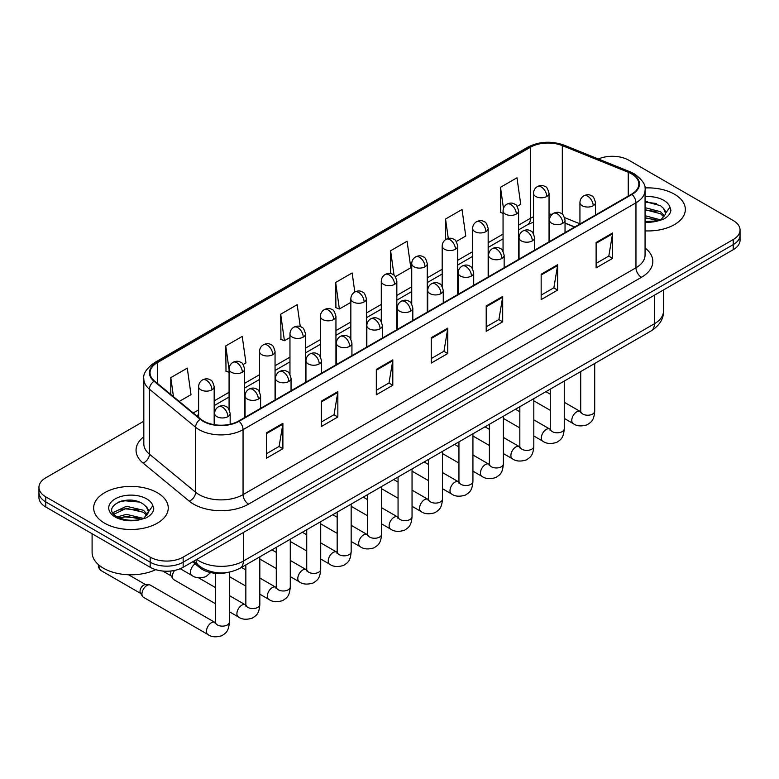 <?xml version="1.0" encoding="UTF-8"?>
<svg xmlns="http://www.w3.org/2000/svg" width="779" height="779" viewBox="0 0 779 779"><rect width="100%" height="100%" fill="white"/><g stroke="black" fill="none" stroke-linecap="round" stroke-linejoin="round"><path stroke-width="1.17" d="M574.62 227.059L565.038 223.183M227.711 572.438A23.312 13.457 180 0 1 199.784 567.696L192.637 561.805M674.419 194.185A37.304 21.539 0 0 0 644.915 187.953A37.304 21.539 0 0 1 674.419 194.185A37.304 21.539 0 0 1 685.345 209.415A37.304 21.539 0 0 0 674.419 194.185M157.329 492.727A37.304 21.539 0 0 0 116.675 488.053A37.304 21.539 0 0 0 93.655 507.947A37.304 21.539 0 0 0 104.581 523.176A37.304 21.539 0 0 0 145.225 527.85A37.304 21.539 0 0 0 168.254 507.947A37.304 21.539 0 0 0 157.329 492.727A37.304 21.539 0 0 0 116.675 488.053A37.304 21.539 0 0 0 93.655 507.947A37.304 21.539 0 0 0 104.581 523.176A37.304 21.539 0 0 0 145.225 527.85A37.304 21.539 0 0 0 168.254 507.947A37.304 21.539 0 0 0 157.329 492.727M631.565 173.873A24.87 14.353 180 0 1 638.848 184.029A24.87 14.353 180 0 1 631.565 194.185L238.656 421.02A24.87 14.353 180 0 1 200.7 419.102L154.534 381.038A24.87 14.353 180 0 1 150.035 372.8A24.87 14.353 180 0 1 157.319 362.654L530.46 147.221A24.87 14.353 180 0 1 562.311 145.615L628.244 172.266A24.87 14.353 180 0 1 631.565 173.873M632.003 173.62A25.493 14.713 0 0 0 628.595 171.974L562.662 145.322A25.493 14.713 0 0 0 530.022 146.968L156.881 362.401A25.493 14.713 0 0 0 154.028 381.243L200.193 419.306A25.493 14.713 0 0 0 239.095 421.273L632.003 194.438A25.493 14.713 0 0 0 632.003 173.62M143.823 421.205L45.776 477.809A23.312 13.457 0 0 0 38.95 487.333L38.95 497.479A23.312 13.457 0 0 0 45.776 507.002L150.181 567.278L150.181 562.204A23.312 13.457 0 0 0 183.153 562.204L733.224 244.625A23.312 13.457 0 0 0 740.05 235.112A23.312 13.457 0 0 1 733.224 244.625L183.153 562.204A23.312 13.457 0 0 1 150.181 562.204L45.776 501.919L150.181 562.204L150.181 557.131A23.312 13.457 0 0 0 183.153 557.131L733.224 239.552A23.312 13.457 0 0 0 740.05 230.029A23.312 13.457 0 0 0 733.224 220.515L628.819 160.231A23.312 13.457 0 0 0 598.34 158.984M38.95 492.406A23.312 13.457 0 0 0 45.776 501.919A23.312 13.457 0 0 1 38.95 492.406M266.408 432.851L266.408 458.237L282.894 448.723L282.894 423.338L266.408 432.851M266.408 453.738L279.106 446.406L282.826 424.185A6.213 3.593 -120 0 0 282.894 423.338M278.999 446.464L282.894 448.723M321.357 401.127L321.357 426.512L337.843 416.989L337.843 391.613L321.357 401.127M321.357 422.004L334.055 414.681L337.774 392.45A6.213 3.593 -120 0 0 337.843 391.613M333.948 414.74L337.843 416.989M376.315 369.402L376.315 394.787L392.801 385.264L392.801 359.888L376.315 369.402M376.315 390.279L389.013 382.947L392.733 360.726A6.213 3.593 -120 0 0 392.801 359.888M388.896 383.015L392.801 385.264M596.12 242.503L596.12 267.879L612.606 258.365L612.606 232.979L596.12 242.503M596.12 263.38L608.818 256.048L612.537 233.827A6.213 3.593 -120 0 0 612.606 232.979M608.701 256.116L612.606 258.365M541.162 274.227L541.162 299.603L557.647 290.09L557.647 264.704L541.162 274.227M541.162 295.105L553.859 287.772L557.589 265.551A6.213 3.593 -120 0 0 557.647 264.704M553.752 287.841L557.647 290.09M486.213 305.952L486.213 331.338L502.698 321.815L502.698 296.439L486.213 305.952M486.213 326.829L498.911 319.497L502.63 297.276A6.213 3.593 -120 0 0 502.698 296.439M498.803 319.565L502.698 321.815M431.264 337.677L431.264 363.063L447.75 353.539L447.75 328.163L431.264 337.677M431.264 358.554L443.962 351.222L447.682 329.001A6.213 3.593 -120 0 0 447.75 328.163M443.845 351.29L447.75 353.539M645.061 230.876A37.304 21.539 0 0 0 685.345 209.415A37.304 21.539 0 0 1 645.061 230.876M38.95 487.333A23.312 13.457 0 0 0 45.776 496.846L150.181 557.131M243.155 364.543L245.95 362.926L242.23 336.411L225.744 345.925L226.007 371.155M179.267 401.428L191.001 394.651L187.281 368.136L170.796 377.649L170.796 394.447M395.372 276.662L410.806 267.752L407.086 241.227L390.6 250.75L390.6 273.585M456.251 241.509L465.754 236.027L462.035 209.502L445.549 219.026L445.549 239.64M517.139 206.357L520.713 204.302L516.983 177.778L500.498 187.301L500.77 212.521M300.256 326.586L297.179 304.686L280.693 314.2L280.966 339.43M354.805 292.008L352.137 272.962L335.652 282.475L335.915 307.705M335.652 282.475L339.371 308.99L350.842 302.369M339.371 308.99L335.652 307.608M390.6 250.75L394.038 275.23M445.549 219.026L448.276 238.462M503.059 213.378L500.498 212.424M500.498 187.301L503.468 208.421M280.693 314.2L284.413 340.725L289.963 337.521M284.413 340.725L280.693 339.332M229.075 372.304L225.744 371.057M225.744 345.925L229.075 369.645M170.796 377.649L173.454 396.638M130.531 500.157A31.082 17.946 0 0 0 121.573 500.994M647.622 201.615A31.082 17.946 0 0 0 645.061 201.703M150.181 567.278A23.312 13.457 0 0 0 183.153 567.278L733.224 249.699A23.312 13.457 0 0 0 740.05 240.185L740.05 230.029M645.061 221.518L658.07 220.866L663.007 219.425C667.749 216.99 670.388 213.952 670.904 210.311L669.93 207.156L665.617 213.222A17.566 10.146 0 0 0 663.63 208.529L660.485 205.666L645.061 201.576M665.354 214.42L661.059 219.6M645.061 215.705L660.65 219.892M645.061 217.721L658.703 220.73M645.061 207.652L660.465 211.713L664.555 215.958M645.061 209.668L660.465 213.719L663.874 216.913M663.63 208.529L665.607 213.456M645.061 202.063L656.298 203.494M645.061 210.126L656.122 211.498M645.061 218.178L656.122 219.561M92.097 533.742L92.097 552.369A38.853 22.435 0 0 0 103.48 568.232A38.853 22.435 0 0 0 155.732 569.644M148.263 512.962L148.516 511.754A17.566 10.146 0 0 0 146.54 507.071L143.394 504.208C127.201 492.747 100.218 507.704 116.869 516.584C123.676 520.275 131.709 521.209 140.98 519.408L145.916 517.967C150.659 515.532 153.288 512.494 153.814 508.853L152.84 505.698L143.969 518.142M117.395 516.886L126.402 514.344L143.56 518.434M139.022 518.103L125.02 516.905L119.46 517.908L126.402 516.35L141.612 519.272M113.452 513.634L113.987 512.115L126.402 506.282L143.375 510.255L147.455 514.5M113.938 514.208L126.402 508.298L143.375 512.261L146.783 515.455M146.54 507.071L148.507 511.998M118.135 502.182L125.02 500.78L139.198 502.036M119.44 509.856L125.02 508.843L139.022 510.041M215.393 603.676L173.834 579.683A6.992 4.041 -60 0 1 172.957 578.816A6.992 4.041 -60 0 1 172.383 576.479A6.992 4.041 -60 0 1 174.623 570.413M172.957 578.816L170.874 575.477A5.054 2.921 -60 0 1 170.465 573.782A5.054 2.921 -60 0 1 171.146 570.968M141.944 594.056A6.992 4.041 -60 0 1 146.89 585.496A6.992 4.041 -60 0 1 149.198 584.815A6.992 4.041 -60 0 1 150.386 585.146L214.897 622.392A6.992 4.041 -60 0 0 211.713 622.567A6.992 4.041 -60 0 0 211.401 622.742A6.992 4.041 -60 0 0 206.834 628.906A6.992 4.041 -60 0 0 207.905 634.505L143.394 597.259A6.992 4.041 -60 0 1 142.518 596.393A6.992 4.041 -60 0 1 141.944 594.056M142.518 596.393L140.434 593.053A5.054 2.921 -60 0 1 140.016 591.358A5.054 2.921 -60 0 1 143.589 585.175A5.054 2.921 -60 0 1 145.264 584.688L149.198 584.815M199.784 566.372L199.784 567.696M645.061 247.985A38.853 22.435 180 0 1 641.448 277.305L248.55 504.14A7.771 4.489 60 0 1 243.058 494.626L635.956 267.781A31.082 17.946 0 0 0 645.061 255.093L645.061 190.125A31.082 17.946 180 0 1 635.956 202.813A7.771 4.489 -120 0 0 632.003 194.438M248.55 504.14A38.853 22.435 180 0 1 193.601 504.14A38.853 22.435 180 0 1 189.248 501.15L143.073 463.086A38.853 22.435 180 0 1 143.823 436.756M199.093 494.626A31.082 17.946 0 0 0 243.058 494.626L243.058 429.648A31.082 17.946 180 0 1 195.607 427.252L149.441 389.188A31.082 17.946 180 0 1 143.823 378.896L143.823 443.874A31.082 17.946 0 0 0 149.441 454.167L195.607 492.231A31.082 17.946 0 0 0 199.093 494.626M645.061 190.125C646.103 185.266 642.529 179.852 634.349 173.873L630.26 171.886A7.771 3.642 112 0 0 628.595 171.974M630.26 171.886L564.327 145.235C551.454 140.678 539.234 141.34 527.675 147.221A7.771 4.489 60 0 1 530.022 146.968M156.881 362.401A7.771 4.489 -120 0 0 154.534 362.644C146.471 368.448 142.898 373.862 143.823 378.896M154.028 381.243A7.771 5.2 129.5 0 0 149.441 389.188L149.441 454.167A7.771 5.2 -50.5 0 1 143.073 463.086M564.327 145.235A7.771 3.642 112 0 0 562.662 145.322M200.193 419.306A7.771 5.2 129.5 0 0 195.607 427.252L195.607 492.231A7.771 5.2 -50.5 0 1 189.248 501.15M239.095 421.273A7.771 4.489 60 0 1 243.058 429.648L635.956 202.813L635.956 267.781A7.771 4.489 60 0 0 641.448 277.305M183.153 557.131L183.153 567.278M733.224 239.552L733.224 249.699M45.776 496.846L45.776 507.002M157.319 362.654L157.319 383.336M628.244 172.266L628.244 196.094M562.311 145.615L562.311 214.215M579.936 223.807L564.619 217.614M552.155 214.283A24.87 14.353 0 0 0 549.049 214.098M533.508 216.796A24.87 14.353 0 0 0 530.46 218.286L518.6 225.131M530.46 147.221L530.46 218.286A13.993 8.072 60 0 1 527.558 224.693L518.6 229.863M503.059 234.109L488.16 242.707M472.619 251.685L457.721 260.283M442.18 269.261L427.272 277.86M411.731 286.838L396.832 295.436M381.291 304.414L366.393 313.012M350.842 321.99L335.944 330.588M320.403 339.566L305.504 348.164M289.963 357.142L275.055 365.74M259.514 374.718L244.616 383.317M229.075 392.295L214.176 400.893M198.626 409.871L193.26 412.967M574.795 226.952L565.087 223.037A13.993 6.553 -68 0 1 565.038 223.008M431.264 338.485L447.682 329.001M486.213 306.76L502.63 297.276M541.162 275.026L557.589 265.551M596.12 243.301L612.537 233.827M376.315 370.21L392.733 360.726M321.357 401.935L337.774 392.45M266.408 433.66L282.826 424.185M196.795 559.41A31.082 17.946 0 0 0 199.366 561.094A31.082 17.946 0 0 0 243.33 561.094L654.37 323.782A31.082 17.946 0 0 0 663.474 311.094C663.698 318.806 659.589 325.408 651.147 330.9L240.107 568.212A15.541 8.978 60 0 0 243.33 561.094L243.33 532.544M654.37 295.231L654.37 323.782A15.541 8.978 60 0 1 651.147 330.9M195.948 559.897A15.541 10.4 129.5 0 0 198.733 565.544L193.552 561.279M593.209 205.734A7.771 4.489 0 0 0 595.477 202.559C594.25 198.061 593.023 195.86 591.797 195.948C589.547 194.361 586.889 194.322 583.822 195.831A7.771 4.489 60 0 1 587.707 196.211A7.771 4.489 -120 0 1 593.209 205.734A7.771 4.489 0 0 1 582.215 205.734A7.771 4.489 0 0 1 579.936 202.559C580.053 199.609 581.348 197.369 583.822 195.831M564.259 418.42L573.227 423.591A6.992 4.041 -60 0 1 572.146 417.992A6.992 4.041 -60 0 1 576.723 411.828A6.992 4.041 -60 0 1 577.035 411.653A6.992 4.041 -60 0 1 580.219 411.478L564.259 402.266M581.115 412.179L580.491 412.704L580.715 411.185A6.992 4.041 -0 0 0 582.76 414.048A6.992 4.041 -0 0 0 592.332 414.214A6.992 4.041 -0 0 0 594.708 411.185C593.91 421.049 591.066 422.111 587.162 424.798C581.309 426.58 576.664 426.171 573.227 423.591M546.77 196.493A7.771 4.489 0 0 0 549.049 193.328C547.812 188.83 546.585 186.629 545.358 186.717C543.109 185.129 540.451 185.09 537.393 186.59A7.771 4.489 60 0 1 541.278 186.979A7.771 4.489 -120 0 1 546.77 196.493A7.771 4.489 0 0 1 535.777 196.493A7.771 4.489 0 0 1 533.508 193.328C533.625 190.378 534.92 188.138 537.393 186.59M562.759 223.31A7.771 4.489 0 0 0 565.038 220.136C563.811 215.637 562.574 213.436 561.347 213.524C559.098 211.937 556.44 211.898 553.382 213.407A7.771 4.489 60 0 1 557.267 213.787A7.771 4.489 -120 0 1 562.759 223.31A7.771 4.489 0 0 1 551.775 223.31A7.771 4.489 0 0 1 549.497 220.136C549.614 217.185 550.909 214.946 553.382 213.407M533.819 435.997L542.778 441.167A6.992 4.041 -60 0 1 541.707 435.568A6.992 4.041 -60 0 1 546.274 429.404A6.992 4.041 -60 0 1 546.585 429.229A6.992 4.041 -60 0 1 549.77 429.054L533.819 419.842M550.675 429.755L550.052 430.281L550.276 428.762A6.992 4.041 -0 0 0 552.321 431.624A6.992 4.041 -0 0 0 561.893 431.79A6.992 4.041 -0 0 0 564.259 428.762C563.47 438.626 560.627 439.687 556.712 442.375C550.87 444.157 546.225 443.748 542.778 441.167M532.32 240.886A7.771 4.489 0 0 0 534.598 237.712C533.362 233.213 532.135 231.012 530.908 231.1C528.659 229.513 526 229.474 522.943 230.983A7.771 4.489 60 0 1 526.828 231.363A7.771 4.489 -120 0 1 532.32 240.886A7.771 4.489 0 0 1 521.326 240.886A7.771 4.489 0 0 1 519.048 237.712C519.165 234.761 520.46 232.522 522.943 230.983M503.37 453.573L512.339 458.743A6.992 4.041 -60 0 1 511.267 453.144A6.992 4.041 -60 0 1 515.834 446.98A6.992 4.041 -60 0 1 516.146 446.805A6.992 4.041 -60 0 1 519.33 446.63L503.37 437.418M520.226 447.331L519.603 447.857L519.827 446.338A6.992 4.041 -0 0 0 521.881 449.201A6.992 4.041 -0 0 0 531.453 449.366A6.992 4.041 -0 0 0 533.819 446.338C533.021 456.202 530.178 457.263 526.273 459.951C520.43 461.733 515.786 461.324 512.339 458.743M501.88 258.462A7.771 4.489 0 0 0 504.149 255.288C502.922 250.789 501.695 248.589 500.469 248.676C498.209 247.089 495.561 247.05 492.494 248.559A7.771 4.489 60 0 1 496.379 248.939A7.771 4.489 -120 0 1 501.88 258.462A7.771 4.489 0 0 1 490.887 258.462A7.771 4.489 0 0 1 488.608 255.288C488.725 252.338 490.02 250.098 492.494 248.559M472.931 471.149L481.889 476.32A6.992 4.041 -60 0 1 480.818 470.72A6.992 4.041 -60 0 1 485.395 464.557A6.992 4.041 -60 0 1 485.697 464.381A6.992 4.041 -60 0 1 488.891 464.206L472.931 454.994M489.787 464.907L489.163 465.433L489.387 463.914A6.992 4.041 -0 0 0 491.432 466.777A6.992 4.041 -0 0 0 501.004 466.942A6.992 4.041 -0 0 0 503.37 463.914C502.582 473.778 499.738 474.839 495.834 477.527C489.981 479.309 485.336 478.9 481.889 476.32M471.431 276.039A7.771 4.489 0 0 0 473.71 272.864C472.473 268.365 471.246 266.165 470.019 266.252C467.77 264.665 465.112 264.626 462.054 266.136A7.771 4.489 60 0 1 465.939 266.515A7.771 4.489 -120 0 1 471.431 276.039A7.771 4.489 0 0 1 460.438 276.039A7.771 4.489 0 0 1 458.169 272.864C458.286 269.914 459.581 267.674 462.054 266.136M442.491 488.725L451.45 493.896A6.992 4.041 -60 0 1 450.379 488.297A6.992 4.041 -60 0 1 454.946 482.133A6.992 4.041 -60 0 1 455.257 481.958A6.992 4.041 -60 0 1 458.442 481.782L442.491 472.571M459.347 482.483L458.714 483.009L458.948 481.49A6.992 4.041 -0 0 0 460.993 484.353A6.992 4.041 -0 0 0 470.565 484.519A6.992 4.041 -0 0 0 472.931 481.49C472.132 491.354 469.289 492.416 465.384 495.103C459.542 496.885 454.897 496.476 451.45 493.896M516.331 214.069A7.771 4.489 0 0 0 518.6 210.905C517.373 206.406 516.146 204.205 514.919 204.293C512.67 202.706 510.011 202.667 506.944 204.166A7.771 4.489 60 0 1 510.829 204.556A7.771 4.489 -120 0 1 516.331 214.069A7.771 4.489 0 0 1 505.337 214.069A7.771 4.489 0 0 1 503.059 210.905C503.176 207.954 504.471 205.714 506.944 204.166M485.882 231.645A7.771 4.489 0 0 0 488.16 228.481C486.933 223.982 485.697 221.781 484.47 221.869C482.22 220.282 479.562 220.243 476.505 221.742A7.771 4.489 60 0 1 480.39 222.132A7.771 4.489 -120 0 1 485.882 231.645A7.771 4.489 0 0 1 474.898 231.645A7.771 4.489 0 0 1 472.619 228.481C472.736 225.53 474.031 223.291 476.505 221.742M455.442 249.222A7.771 4.489 0 0 0 457.721 246.057C456.484 241.558 455.257 239.357 454.03 239.445C451.781 237.858 449.123 237.819 446.065 239.319A7.771 4.489 60 0 1 449.95 239.708A7.771 4.489 -120 0 1 455.442 249.222A7.771 4.489 0 0 1 444.449 249.222A7.771 4.489 0 0 1 442.18 246.057C442.297 243.106 443.592 240.867 446.065 239.319M669.93 207.156A22.231 12.834 0 0 0 663.766 200.339A22.231 12.834 0 0 0 645.061 196.688M645.061 222.132A22.231 12.834 0 0 0 658.07 220.866M152.84 505.698A22.231 12.834 0 0 0 146.676 498.872A22.231 12.834 0 0 0 115.234 498.872A22.231 12.834 0 0 0 115.234 517.022A22.231 12.834 0 0 0 140.98 519.408M440.992 293.615A7.771 4.489 0 0 0 443.27 290.44C442.034 285.942 440.807 283.741 439.58 283.829C437.331 282.241 434.672 282.202 431.605 283.712A7.771 4.489 60 0 1 435.49 284.092A7.771 4.489 -120 0 1 440.992 293.615A7.771 4.489 0 0 1 429.998 293.615A7.771 4.489 0 0 1 427.72 290.44C427.837 287.49 429.132 285.25 431.605 283.712M412.042 506.301L421.011 511.472A6.992 4.041 -60 0 1 419.939 505.873A6.992 4.041 -60 0 1 424.506 499.709A6.992 4.041 -60 0 1 424.818 499.534A6.992 4.041 -60 0 1 428.002 499.358L412.042 490.147M428.898 500.06L428.275 500.585L428.499 499.066A6.992 4.041 -0 0 0 430.553 501.929A6.992 4.041 -0 0 0 440.116 502.095A6.992 4.041 -0 0 0 442.491 499.066C441.693 508.93 438.85 509.992 434.945 512.679C429.102 514.461 424.448 514.052 421.011 511.472M410.543 311.191A7.771 4.489 0 0 0 412.821 308.017C411.594 303.518 410.358 301.317 409.131 301.405C406.881 299.818 404.223 299.779 401.166 301.288A7.771 4.489 60 0 1 405.051 301.668A7.771 4.489 -120 0 1 410.543 311.191A7.771 4.489 0 0 1 399.559 311.191A7.771 4.489 0 0 1 397.28 308.017C397.397 305.066 398.692 302.827 401.166 301.288M381.603 523.878L390.561 529.048A6.992 4.041 -60 0 1 389.49 523.449A6.992 4.041 -60 0 1 394.057 517.285A6.992 4.041 -60 0 1 394.369 517.11A6.992 4.041 -60 0 1 397.563 516.935L381.603 507.723M398.459 517.636L397.835 518.162L398.059 516.643A6.992 4.041 -0 0 0 400.104 519.505A6.992 4.041 -0 0 0 409.676 519.671A6.992 4.041 -0 0 0 412.042 516.643C411.254 526.507 408.41 527.568 404.496 530.256C398.653 532.038 394.008 531.629 390.561 529.048M380.103 328.767A7.771 4.489 0 0 0 382.382 325.593C381.145 321.094 379.918 318.893 378.691 318.981C376.442 317.394 373.784 317.355 370.726 318.864A7.771 4.489 60 0 1 374.611 319.244A7.771 4.489 -120 0 1 380.103 328.767A7.771 4.489 0 0 1 369.11 328.767A7.771 4.489 0 0 1 366.841 325.593C366.958 322.642 368.253 320.403 370.726 318.864M351.163 541.454L360.122 546.624A6.992 4.041 -60 0 1 359.051 541.025A6.992 4.041 -60 0 1 363.618 534.861A6.992 4.041 -60 0 1 363.929 534.686A6.992 4.041 -60 0 1 367.113 534.511L351.163 525.299M368.019 535.212L367.386 535.738L367.61 534.219A6.992 4.041 -0 0 0 369.665 537.082A6.992 4.041 -0 0 0 379.237 537.247A6.992 4.041 -0 0 0 381.603 534.219C380.804 544.083 377.961 545.144 374.056 547.832C368.214 549.614 363.569 549.205 360.122 546.624M425.003 266.798A7.771 4.489 0 0 0 427.272 263.633C426.045 259.134 424.818 256.934 423.591 257.021C421.332 255.434 418.683 255.395 415.616 256.895A7.771 4.489 60 0 1 419.501 257.284A7.771 4.489 -120 0 1 425.003 266.798A7.771 4.489 0 0 1 414.009 266.798A7.771 4.489 0 0 1 411.731 263.633C411.848 260.683 413.143 258.443 415.616 256.895M394.554 284.374A7.771 4.489 0 0 0 396.832 281.209C395.596 276.711 394.369 274.51 393.142 274.598C390.892 273.01 388.234 272.971 385.177 274.471A7.771 4.489 60 0 1 389.062 274.86A7.771 4.489 -120 0 1 394.554 284.374A7.771 4.489 0 0 1 383.57 284.374A7.771 4.489 0 0 1 381.291 281.209C381.408 278.259 382.703 276.019 385.177 274.471M364.114 301.95A7.771 4.489 0 0 0 366.393 298.785C365.156 294.287 363.929 292.086 362.702 292.174C360.453 290.586 357.795 290.548 354.727 292.047A7.771 4.489 60 0 1 358.613 292.437A7.771 4.489 -120 0 1 364.114 301.95A7.771 4.489 0 0 1 353.121 301.95A7.771 4.489 0 0 1 350.842 298.785C350.959 295.835 352.254 293.595 354.727 292.047M349.664 346.343A7.771 4.489 0 0 0 351.933 343.169C350.706 338.67 349.479 336.47 348.252 336.557C345.993 334.97 343.344 334.931 340.277 336.44A7.771 4.489 60 0 1 344.162 336.82A7.771 4.489 -120 0 1 349.664 346.343A7.771 4.489 0 0 1 338.67 346.343A7.771 4.489 0 0 1 336.392 343.169C336.509 340.219 337.804 337.979 340.277 336.44M320.714 559.03L329.673 564.2A6.992 4.041 -60 0 1 328.602 558.601A6.992 4.041 -60 0 1 333.178 552.438A6.992 4.041 -60 0 1 333.49 552.262A6.992 4.041 -60 0 1 336.674 552.087L320.714 542.875M337.57 552.788L336.947 553.314L337.171 551.795A6.992 4.041 -0 0 0 339.216 554.658A6.992 4.041 -0 0 0 348.788 554.823A6.992 4.041 -0 0 0 351.163 551.795C350.365 561.659 347.522 562.72 343.617 565.408C337.765 567.19 333.12 566.781 329.673 564.2M319.215 363.92A7.771 4.489 0 0 0 321.493 360.745C320.266 356.246 319.03 354.046 317.803 354.133C315.553 352.546 312.895 352.507 309.838 354.017A7.771 4.489 60 0 1 313.723 354.396A7.771 4.489 -120 0 1 319.215 363.92A7.771 4.489 0 0 1 308.231 363.92A7.771 4.489 0 0 1 305.952 360.745C306.069 357.795 307.364 355.555 309.838 354.017M290.275 576.606L299.233 581.777A6.992 4.041 -60 0 1 298.162 576.178A6.992 4.041 -60 0 1 302.729 570.014A6.992 4.041 -60 0 1 303.041 569.839A6.992 4.041 -60 0 1 306.225 569.663L290.275 560.452M307.13 570.364L306.507 570.89L306.731 569.371A6.992 4.041 -0 0 0 308.776 572.234A6.992 4.041 -0 0 0 318.348 572.399A6.992 4.041 -0 0 0 320.714 569.371C319.926 579.235 317.082 580.297 313.168 582.984C307.325 584.766 302.68 584.357 299.233 581.777M288.775 381.496A7.771 4.489 0 0 0 291.054 378.321C289.817 373.823 288.59 371.622 287.363 371.71C285.114 370.122 282.456 370.083 279.388 371.593A7.771 4.489 60 0 1 283.283 371.973A7.771 4.489 -120 0 1 288.775 381.496A7.771 4.489 0 0 1 277.782 381.496A7.771 4.489 0 0 1 275.503 378.321C275.62 375.371 276.915 373.131 279.388 371.593M259.826 594.182L268.794 599.353A6.992 4.041 -60 0 1 267.723 593.754A6.992 4.041 -60 0 1 272.29 587.59A6.992 4.041 -60 0 1 272.601 587.415A6.992 4.041 -60 0 1 275.785 587.239L259.826 578.028M276.681 587.941L276.058 588.466L276.282 586.947A6.992 4.041 -0 0 0 278.337 589.81A6.992 4.041 -0 0 0 287.909 589.976A6.992 4.041 -0 0 0 290.275 586.947C289.476 596.811 286.633 597.873 282.728 600.56C276.886 602.342 272.241 601.933 268.794 599.353M258.326 399.072A7.771 4.489 0 0 0 260.605 395.898C259.378 391.399 258.151 389.198 256.914 389.286C254.665 387.699 252.016 387.66 248.949 389.169A7.771 4.489 60 0 1 252.834 389.549A7.771 4.489 -120 0 1 258.326 399.072A7.771 4.489 0 0 1 247.342 399.072A7.771 4.489 0 0 1 245.064 395.898C245.181 392.947 246.476 390.707 248.949 389.169M229.386 611.758L238.345 616.929A6.992 4.041 -60 0 1 237.274 611.33A6.992 4.041 -60 0 1 241.841 605.166A6.992 4.041 -60 0 1 242.152 604.991A6.992 4.041 -60 0 1 245.346 604.816L229.386 595.604M246.242 605.517L245.619 606.043L245.843 604.523A6.992 4.041 -0 0 0 247.888 607.386A6.992 4.041 -0 0 0 257.459 607.552A6.992 4.041 -0 0 0 259.826 604.523C259.037 614.388 256.194 615.449 252.289 618.136C246.437 619.918 241.792 619.509 238.345 616.929M227.887 416.648A7.771 4.489 0 0 0 230.165 413.474C228.929 408.975 227.702 406.774 226.475 406.862C224.225 405.275 221.567 405.236 218.51 406.745A7.771 4.489 60 0 1 222.395 407.125A7.771 4.489 -120 0 1 227.887 416.648A7.771 4.489 0 0 1 216.893 416.648A7.771 4.489 0 0 1 214.624 413.474C214.741 410.523 216.036 408.284 218.51 406.745M215.802 623.093L215.17 623.619L215.393 622.1A6.992 4.041 -0 0 0 217.448 624.962A6.992 4.041 -0 0 0 227.02 625.128A6.992 4.041 -0 0 0 229.386 622.1C228.588 631.964 225.744 633.025 221.84 635.713C215.997 637.495 211.352 637.086 207.905 634.505M140.687 593.452L100.734 570.384A5.054 2.921 -60 0 1 100.072 565.982M333.665 319.526A7.771 4.489 0 0 0 335.944 316.362C334.717 311.863 333.48 309.662 332.253 309.75C330.004 308.163 327.355 308.124 324.288 309.623A7.771 4.489 60 0 1 328.173 310.013A7.771 4.489 -120 0 1 333.665 319.526A7.771 4.489 0 0 1 322.681 319.526A7.771 4.489 0 0 1 320.403 316.362C320.52 313.411 321.815 311.172 324.288 309.623M303.226 337.103A7.771 4.489 0 0 0 305.504 333.938C304.268 329.439 303.041 327.238 301.814 327.326C299.564 325.739 296.906 325.7 293.849 327.199A7.771 4.489 60 0 1 297.734 327.589A7.771 4.489 -120 0 1 303.226 337.103A7.771 4.489 0 0 1 292.232 337.103A7.771 4.489 0 0 1 289.963 333.938C290.08 330.987 291.375 328.748 293.849 327.199M272.786 354.679A7.771 4.489 0 0 0 275.055 351.514C273.828 347.015 272.601 344.815 271.374 344.902C269.125 343.315 266.467 343.276 263.399 344.776A7.771 4.489 60 0 1 267.285 345.165A7.771 4.489 -120 0 1 272.786 354.679A7.771 4.489 0 0 1 261.793 354.679A7.771 4.489 0 0 1 259.514 351.514C259.631 348.564 260.926 346.324 263.399 344.776M242.337 372.255A7.771 4.489 0 0 0 244.616 369.09C243.389 364.591 242.152 362.391 240.925 362.478C238.676 360.891 236.018 360.852 232.96 362.352A7.771 4.489 60 0 1 236.845 362.741A7.771 4.489 -120 0 1 242.337 372.255A7.771 4.489 0 0 1 231.353 372.255A7.771 4.489 0 0 1 229.075 369.09C229.192 366.14 230.487 363.9 232.96 362.352M211.898 389.831A7.771 4.489 0 0 0 214.176 386.666C212.94 382.168 211.713 379.967 210.486 380.055C208.236 378.467 205.578 378.428 202.521 379.928A7.771 4.489 60 0 1 206.406 380.318A7.771 4.489 -120 0 1 211.898 389.831A7.771 4.489 0 0 1 200.904 389.831A7.771 4.489 0 0 1 198.626 386.666C198.742 383.716 200.047 381.476 202.521 379.928M210.651 572.575L205.851 576.674C200.008 578.446 195.363 578.047 191.916 575.467A6.992 4.041 -60 0 1 190.465 572.263A6.992 4.041 -60 0 1 195.139 563.86M527.675 147.221L154.534 362.644M533.508 222.132L527.558 224.693M503.059 238.841L488.16 247.44M472.619 256.418L457.721 265.016M442.18 273.994L427.272 282.592M411.731 291.57L396.832 300.168M381.291 309.146L366.393 317.744M350.842 326.722L335.944 335.321M320.403 344.299L305.504 352.897M289.963 361.875L275.055 370.473M259.514 379.451L244.616 388.049M229.075 397.027L214.176 405.625M198.626 414.603L196.639 415.752M240.107 568.212C227.604 574.493 215.092 574.493 202.589 568.212L198.733 565.544M663.474 311.094L663.474 289.973M594.708 363.481L594.708 411.185M595.477 215.014L595.477 202.559M550.276 410.338L533.819 400.844M580.715 371.564L580.715 411.185M579.936 223.982L579.936 202.559M550.276 394.193L545.894 391.662M549.049 241.821L549.049 193.328M533.508 233.739L533.508 193.328M550.256 429.307L549.77 429.054M564.259 381.058L564.259 428.762M565.038 232.59L565.038 220.136M519.827 427.914L503.37 418.42M550.276 389.14L550.276 428.762M549.497 241.558L549.497 220.136M519.827 411.77L515.455 409.238M533.819 398.634L533.819 446.338M534.598 250.166L534.598 237.712M489.387 445.491L472.931 435.997M519.827 406.716L519.827 446.338M519.048 259.134L519.048 237.712M489.387 429.346L485.015 426.814M503.37 416.21L503.37 463.914M504.149 267.742L504.149 255.288M458.948 463.067L442.491 453.573M489.387 424.292L489.387 463.914M488.608 276.711L488.608 255.288M458.948 446.922L454.566 444.39M472.931 433.786L472.931 481.49M473.71 285.318L473.71 272.864M428.499 480.643L412.042 471.149M458.948 441.868L458.948 481.49M458.169 294.287L458.169 272.864M428.499 464.498L424.127 461.966M518.6 259.397L518.6 210.905M503.059 251.315L503.059 210.905M488.16 276.973L488.16 228.481M472.619 268.891L472.619 228.481M457.721 294.55L457.721 246.057M442.18 286.468L442.18 246.057M442.491 451.362L442.491 499.066M443.27 302.895L443.27 290.44M398.059 498.219L381.603 488.725M428.499 459.444L428.499 499.066M427.72 311.863L427.72 290.44M398.059 482.074L393.677 479.543M412.042 468.939L412.042 516.643M412.821 320.471L412.821 308.017M367.61 515.795L351.163 506.301M398.059 477.021L398.059 516.643M397.28 329.439L397.28 308.017M367.61 499.651L363.238 497.119M381.603 486.515L381.603 534.219M382.382 338.047L382.382 325.593M337.171 533.372L320.714 523.878M367.61 494.597L367.61 534.219M366.841 347.015L366.841 325.593M337.171 517.227L332.799 514.695M427.272 312.126L427.272 263.633M411.731 304.044L411.731 263.633M396.832 329.702L396.832 281.209M381.291 321.62L381.291 281.209M366.393 347.278L366.393 298.785M350.842 339.196L350.842 298.785M351.163 504.091L351.163 551.795M351.933 355.623L351.933 343.169M306.731 550.948L290.275 541.454M337.171 512.173L337.171 551.795M336.392 364.591L336.392 343.169M306.731 534.803L302.349 532.271M320.714 521.667L320.714 569.371M321.493 373.199L321.493 360.745M276.282 568.524L259.826 559.03M306.731 529.749L306.731 569.371M305.952 382.168L305.952 360.745M276.282 552.379L271.91 549.847M290.275 539.243L290.275 586.947M291.054 390.776L291.054 378.321M245.843 586.1L229.386 576.606M276.282 547.325L276.282 586.947M275.503 399.744L275.503 378.321M245.843 569.955L241.471 567.424M259.826 556.819L259.826 604.523M260.605 408.352L260.605 395.898M162.723 571.026L171.127 575.876M245.843 564.902L245.843 604.523M245.064 417.32L245.064 395.898M215.393 587.532L198.518 577.784M229.386 572.146L229.386 622.1M230.165 424.234L230.165 413.474M215.393 573.286L215.393 622.1M214.624 424.73L214.624 413.474M128.506 574.756L145.741 584.708M100.734 570.384L98.368 567.287L98.397 564.619M335.944 364.854L335.944 316.362M320.403 356.772L320.403 316.362M305.504 382.431L305.504 333.938M289.963 374.348L289.963 333.938M275.055 400.007L275.055 351.514M259.514 391.925L259.514 351.514M244.616 417.583L244.616 369.09M229.075 409.501L229.075 369.09M214.176 424.662L214.176 386.666M191.916 575.467L180.222 568.719M198.626 417.398L198.626 386.666"/></g></svg>
